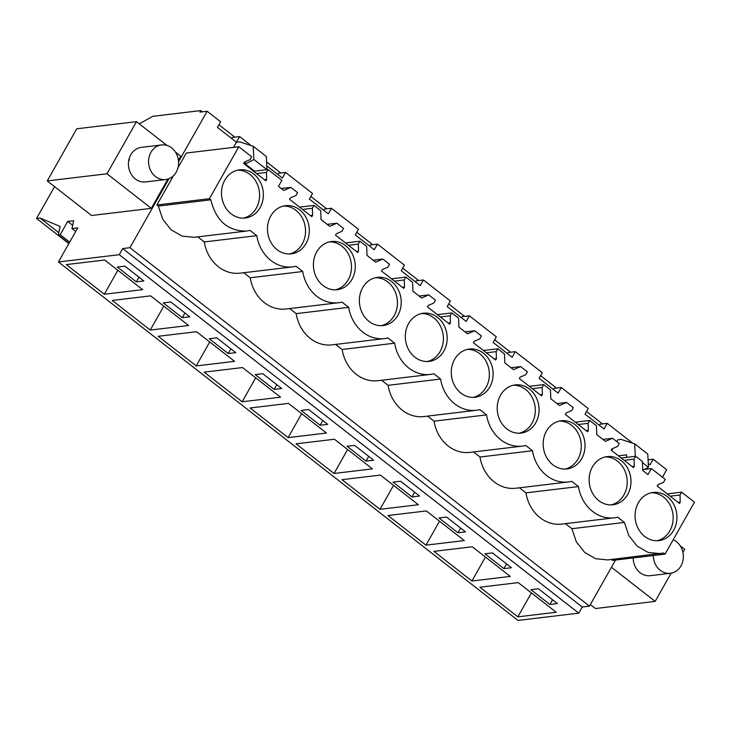 <?xml version="1.0" encoding="UTF-8"?>
<svg xmlns="http://www.w3.org/2000/svg" width="731" height="731" viewBox="0 0 731 731"><rect width="100%" height="100%" fill="white"/><g stroke="black" fill="none" stroke-linecap="round" stroke-linejoin="round"><path stroke-width="1.1" d="M75.695 231.471L71.949 228.547L77.742 227.862L58.443 261.963L517.977 620.418L578.769 613.145L582.232 607.013L589.469 606.145L615.548 560.047M657.333 486.188L658.247 484.58M662.432 477.188L666.663 469.704L653.185 459.196L648.077 459.808M251.144 145.579L239.613 136.578L236.433 142.207L217.436 127.386L220.616 121.766L207.138 111.249L199.901 112.117L200.769 110.582L152.66 116.339L139.338 123.877M239.613 136.578L232.376 137.446L231.754 138.552M632.607 443.141L607.233 423.35L604.053 428.969L585.056 414.148L588.236 408.528L561.28 387.503L558.1 393.123L539.103 378.302L542.283 372.682L515.328 351.657L512.148 357.276L493.151 342.455L496.331 336.836L469.375 315.81L466.195 321.43L447.198 306.609L450.378 300.989L423.423 279.964L420.243 285.583L401.246 270.772L404.426 265.143L377.47 244.117L374.29 249.737L355.293 234.925L358.473 229.296L331.518 208.271L328.338 213.891L309.341 199.079L312.521 193.459L285.565 172.425L278.328 173.293L277.707 174.398M331.518 208.271L324.281 209.139L323.659 210.245M377.47 244.117L370.233 244.986L369.612 246.091M423.423 279.964L416.186 280.832L415.564 281.938M469.375 315.81L462.138 316.678L461.517 317.784M515.328 351.657L508.091 352.525L507.469 353.63M561.28 387.503L554.043 388.371L553.422 389.477M607.233 423.35L599.996 424.208L599.374 425.323M602.454 423.916L586.545 411.507M556.501 388.07L540.593 375.661M510.549 352.223L494.64 339.814M464.596 316.386L448.688 303.977M418.644 280.54L402.735 268.131M372.691 244.693L356.783 232.284M326.739 208.847L310.83 196.438M280.786 173L266.596 161.935M234.834 137.154L218.925 124.745M202.359 111.825L200.769 110.582M589.469 606.145L129.935 247.69L168.989 178.675M178.574 161.734L207.138 111.249M653.185 459.196L650.005 464.815L648.269 463.463M285.565 172.425L282.385 178.044L266.815 165.9M266.358 157.448L266.386 157.933M611.746 450.625L612.98 448.441M616.836 441.625L617.887 439.76L621.039 439.386L634.654 443.808L635.321 456.345M611.372 559.489L612.541 560.403L665.055 554.125L663.629 553.011L607.689 559.928L595.61 558.703L584.636 552.38L576.339 541.881L571.907 528.705L565.419 523.643M642.686 469.613L651.376 468.571L647.986 474.574L647.045 473.843L642.713 470.462L642.394 461.553L635.65 456.299L634.033 459.169L634.289 466.214L633.503 467.602L611.244 450.241L612.03 448.852L617.658 446.403L619.276 443.534L612.541 438.28L605.423 441.378L596.761 434.616L596.441 425.716L589.698 420.453L588.08 423.331L588.336 430.367L587.55 431.756L565.291 414.395L566.077 413.006L571.706 410.557L573.323 407.688L566.589 402.434L559.471 405.531L550.808 398.77L550.48 389.87L543.745 384.616L542.128 387.485L542.384 394.521L541.598 395.91L519.339 378.548L520.125 377.159L525.753 374.711L527.371 371.841L520.636 366.587L513.518 369.685L504.856 362.932L504.527 354.023L497.793 348.769L496.175 351.638L496.431 358.674L495.645 360.063L473.386 342.702L474.172 341.313L479.801 338.864L481.418 335.995L474.684 330.741L467.566 333.839L458.904 327.086L458.575 318.177L451.84 312.923L450.223 315.792L450.479 322.828L449.693 324.217L427.434 306.856L428.22 305.467L433.849 303.018L435.466 300.149L428.731 294.895L421.613 297.992L417.282 294.62L412.951 291.24L412.622 282.33L405.888 277.076L404.261 279.946L404.526 286.981L403.74 288.37L381.481 271.009L382.267 269.62L387.896 267.171L389.513 264.302L382.779 259.048L375.661 262.146L371.33 258.774L366.999 255.393L366.67 246.484L359.935 241.23L358.309 244.099L358.565 251.135L357.788 252.524L335.529 235.163L336.315 233.774L341.944 231.325L343.561 228.456L336.827 223.202L329.708 226.308L321.046 219.547L320.717 210.638L313.983 205.384L312.356 208.253L312.612 215.289L311.826 216.678L289.577 199.316L290.362 197.927L295.991 195.479L297.608 192.609L290.874 187.355L283.756 190.462L278.484 186.35L281.883 180.347L268.03 169.537L266.404 172.406L266.66 179.442L265.874 180.831L243.624 163.479L244.41 162.09L250.039 159.632L251.656 156.763L238.809 146.748L209.422 198.704L210.839 199.81C215.974 220.853 227.908 231.27 246.63 231.042L250.057 230.402L256.791 235.656A37.016 31.862 83.2 0 0 292.583 266.888A37.016 31.862 83.2 0 0 296.009 266.248L302.744 271.503A37.016 31.862 83.2 0 0 338.535 302.725A37.016 31.862 83.2 0 0 341.962 302.095L348.696 307.349A37.016 31.862 83.2 0 0 384.488 338.572A37.016 31.862 83.2 0 0 387.914 337.941L394.649 343.195A37.016 31.862 83.2 0 0 430.44 374.418A37.016 31.862 83.2 0 0 433.867 373.788L440.601 379.042A37.016 31.862 83.2 0 0 476.393 410.265A37.016 31.862 83.2 0 0 479.819 409.634L486.554 414.888A37.016 31.862 83.2 0 0 522.345 446.111A37.016 31.862 83.2 0 0 525.772 445.481L532.506 450.735A37.016 31.862 83.2 0 0 568.298 481.957A37.016 31.862 83.2 0 0 571.724 481.327L578.459 486.581L525.945 492.858A37.016 31.862 83.2 0 0 561.737 524.081L614.25 517.804A37.016 31.862 83.2 0 0 617.677 517.173L624.411 522.427L571.907 528.705M525.945 492.858L519.467 487.796M532.506 450.735L479.993 457.012A37.016 31.862 83.2 0 0 515.784 488.235L568.298 481.957M479.993 457.012L473.514 451.95M486.554 414.888L434.04 421.166A37.016 31.862 83.2 0 0 469.832 452.398L522.345 446.111M434.04 421.166L427.562 416.103M440.601 379.042L388.088 385.319A37.016 31.862 83.2 0 0 423.879 416.551L476.393 410.265M388.088 385.319L381.609 380.266M394.649 343.195L342.135 349.473A37.016 31.862 83.2 0 0 377.927 380.705L430.44 374.418M342.135 349.473L335.657 344.42M348.696 307.349L296.183 313.626A37.016 31.862 83.2 0 0 331.975 344.858L384.488 338.572M296.183 313.626L289.704 308.573M302.744 271.503L250.23 277.78A37.016 31.862 83.2 0 0 286.022 309.012L338.535 302.725M250.23 277.78L243.752 272.727M256.791 235.656L204.278 241.943A37.016 31.862 83.2 0 0 240.07 273.166L292.583 266.888M204.278 241.943L197.799 236.881M173.448 175.751L156.909 204.982L158.325 206.096L162.766 219.273L171.063 229.772L182.028 236.086L194.117 237.319L246.63 231.042M238.809 146.748L186.304 153.026L177.999 167.701M233.5 147.379L236.433 142.207L239.576 141.823L253.191 146.246L253.895 159.486L245.415 164.009L245.287 161.706M582.232 607.013L122.707 248.558L129.935 247.69M578.769 613.145L119.235 254.69L122.707 248.558M58.443 261.963L119.235 254.69M556.236 612.258L518.242 582.625L479.874 587.212L517.868 616.845L556.236 612.258M530.88 589.661L549.876 604.473L557.424 603.568L538.427 588.757L530.88 589.661M412.019 496.943L419.567 496.038L400.57 481.217L393.022 482.122L412.019 496.943L414.687 492.228M380.385 475.086L342.017 479.673L380.01 509.315L418.379 504.728L380.385 475.086M373.614 460.192L354.617 445.371L347.07 446.275L366.067 461.097L373.614 460.192M296.064 443.827L334.058 473.469L372.426 468.882L334.433 439.24L296.064 443.827M503.924 568.627L511.472 567.731L492.475 552.91L484.927 553.815L503.924 568.627L506.592 563.921M471.915 581.008L510.284 576.412L472.29 546.779L433.922 551.366L471.915 581.008L485.466 557.059M438.975 517.968L457.971 532.78L465.519 531.885L446.522 517.064L438.975 517.968M464.331 540.565L426.337 510.932L387.969 515.519L425.963 545.162L464.331 540.565M216.76 337.832L209.212 338.736L228.209 353.557L235.757 352.653L216.76 337.832M196.2 365.929L234.56 361.342L196.575 331.7L158.207 336.297L196.2 365.929L209.751 341.98M163.26 302.89L182.257 317.711L189.804 316.806L170.807 301.985L163.26 302.89M188.607 325.496L150.623 295.863L112.254 300.45L150.248 330.083L188.607 325.496M308.665 409.524L301.117 410.429L320.114 425.25L327.662 424.345L308.665 409.524M288.48 403.393L250.112 407.989L288.105 437.622L326.465 433.035L288.48 403.393M281.709 388.499L262.712 373.678L255.165 374.583L274.162 389.404L281.709 388.499M280.512 397.189L242.528 367.547L204.159 372.143L242.153 401.776L280.512 397.189M66.302 264.604L104.295 294.237L142.655 289.65L104.67 260.017L66.302 264.604M117.307 267.043L136.304 281.864L143.852 280.96L124.855 266.148L117.307 267.043M72.661 225.312L67.691 221.438L73.667 220.725L71.949 228.547M69.664 242.125L60.18 234.724L67.691 221.438M68.997 243.304L58.288 234.953L60.18 234.724M58.791 232.677L40.013 218.03L60.152 226.473L58.288 234.953M68.824 243.624L36.55 218.45L40.013 218.03M54.551 186.624L36.55 218.45M680.159 545.755L684.655 549.264L682.909 552.362M590.356 604.583L595.427 608.53L655.168 601.385L671.131 573.168M611.454 567.283L655.168 601.385M633.174 557.936A17.416 14.995 83.2 0 0 647.173 575.681A17.416 14.995 83.2 0 0 650.27 575.69L670.4 573.278A17.416 14.995 83.2 0 0 683.293 558.256A17.416 14.995 83.2 0 0 673.196 539.743M665.055 554.125L694.45 502.17L681.603 492.146L667.184 493.873M651.376 468.571L665.228 479.381L663.611 482.25L657.982 484.699L657.196 486.088L679.455 503.44L680.241 502.06L678.012 502.325M624.411 522.427L628.852 535.604L637.158 546.103L648.132 552.426L660.203 553.65M644.514 469.393L648.479 467.283L647.767 454.042L634.654 443.808M618.399 455.824L626.513 454.846L626.65 457.378M549.876 604.473L552.545 599.767M517.868 616.845L531.419 592.905M578.459 486.581A37.016 31.862 83.2 0 0 614.25 517.804M681.603 492.146L679.985 495.015L680.241 502.06M638.373 502.773A24.26 20.888 83.2 0 0 638.382 528.869A24.26 20.888 83.2 0 0 658.887 540.629A24.26 20.888 83.2 0 0 673.653 530.295A24.26 20.888 83.2 0 0 673.635 504.198A24.26 20.888 83.2 0 0 653.13 492.447A24.26 20.888 83.2 0 0 638.373 502.773M535.786 422.756A24.26 20.888 83.2 0 0 535.777 396.659A24.26 20.888 83.2 0 0 515.273 384.908A24.26 20.888 83.2 0 0 500.516 395.233A24.26 20.888 83.2 0 0 500.525 421.339A24.26 20.888 83.2 0 0 521.029 433.09A24.26 20.888 83.2 0 0 535.786 422.756M306.024 243.533A24.26 20.888 83.2 0 0 306.015 217.427A24.26 20.888 83.2 0 0 285.51 205.676A24.26 20.888 83.2 0 0 270.744 216.011A24.26 20.888 83.2 0 0 270.762 242.107A24.26 20.888 83.2 0 0 291.267 253.858A24.26 20.888 83.2 0 0 306.024 243.533M260.072 207.686A24.26 20.888 83.2 0 0 260.062 181.58A24.26 20.888 83.2 0 0 239.558 169.83A24.26 20.888 83.2 0 0 224.792 180.164A24.26 20.888 83.2 0 0 224.81 206.261A24.26 20.888 83.2 0 0 245.314 218.012A24.26 20.888 83.2 0 0 260.072 207.686M454.563 359.396A24.26 20.888 83.2 0 0 454.572 385.493A24.26 20.888 83.2 0 0 475.077 397.244A24.26 20.888 83.2 0 0 489.834 386.909A24.26 20.888 83.2 0 0 489.825 360.812A24.26 20.888 83.2 0 0 469.32 349.062A24.26 20.888 83.2 0 0 454.563 359.396M592.421 466.926A24.26 20.888 83.2 0 0 592.43 493.023A24.26 20.888 83.2 0 0 612.934 504.783A24.26 20.888 83.2 0 0 627.701 494.448A24.26 20.888 83.2 0 0 627.682 468.352A24.26 20.888 83.2 0 0 607.178 456.601A24.26 20.888 83.2 0 0 592.421 466.926M351.976 279.37A24.26 20.888 83.2 0 0 351.967 253.273A24.26 20.888 83.2 0 0 331.463 241.522A24.26 20.888 83.2 0 0 316.706 251.857A24.26 20.888 83.2 0 0 316.715 277.954A24.26 20.888 83.2 0 0 337.219 289.704A24.26 20.888 83.2 0 0 351.976 279.37M362.658 287.703A24.26 20.888 83.2 0 0 362.667 313.8A24.26 20.888 83.2 0 0 383.172 325.551A24.26 20.888 83.2 0 0 397.929 315.216A24.26 20.888 83.2 0 0 397.92 289.12A24.26 20.888 83.2 0 0 377.415 277.369A24.26 20.888 83.2 0 0 362.658 287.703M408.611 323.55A24.26 20.888 83.2 0 0 408.62 349.646A24.26 20.888 83.2 0 0 429.124 361.397A24.26 20.888 83.2 0 0 443.881 351.063A24.26 20.888 83.2 0 0 443.872 324.966A24.26 20.888 83.2 0 0 423.368 313.215A24.26 20.888 83.2 0 0 408.611 323.55M546.468 431.08A24.26 20.888 83.2 0 0 546.477 457.186A24.26 20.888 83.2 0 0 566.982 468.937A24.26 20.888 83.2 0 0 581.739 458.602A24.26 20.888 83.2 0 0 581.73 432.505A24.26 20.888 83.2 0 0 561.225 420.754A24.26 20.888 83.2 0 0 546.468 431.08M679.985 495.015L670.153 496.194M648.479 467.283L642.43 462.559M656.995 540.748A24.26 20.888 83.2 0 0 669.879 530.743A24.26 20.888 83.2 0 0 670.354 505.605A24.26 20.888 83.2 0 0 651.257 492.767M151.317 208.353L106.991 173.777L47.25 180.922L91.576 215.499L151.317 208.353L167.883 179.068M178.446 160.391L180.804 156.233L175.403 152.021M210.839 199.81L158.325 206.096M209.422 198.704L156.909 204.982M268.03 169.537L253.611 171.264M267.016 169.665L266.303 156.48L253.191 146.246M250.057 168.486L251.016 168.377M106.991 173.777L136.478 121.657L167.015 145.469M161.505 144.948L141.375 147.351A17.416 14.995 83.2 0 0 130.273 172.47A17.416 14.995 83.2 0 0 145.515 181.946L165.645 179.543A17.416 14.995 83.2 0 0 178.592 162.255A17.416 14.995 83.2 0 0 164.603 144.948A17.416 14.995 83.2 0 0 161.505 144.948A17.416 14.995 83.2 0 0 148.548 162.227A17.416 14.995 83.2 0 0 162.538 179.534A17.416 14.995 83.2 0 0 165.645 179.543M47.25 180.922L76.737 128.802L136.478 121.657M266.404 172.406L256.581 173.585M254.571 171.145L245.415 164.009M266.952 169.665L253.895 159.486M136.304 281.864L138.972 277.15M104.295 294.237L117.846 270.296M129.579 160.062A17.416 14.995 83.2 0 0 129.058 159.029M266.66 179.442L264.439 179.707M243.414 218.14A24.26 20.888 83.2 0 0 256.298 208.134A24.26 20.888 83.2 0 0 256.782 182.997A24.26 20.888 83.2 0 0 237.676 170.159M612.541 438.28L602.92 439.432M635.65 456.299L621.231 458.026M634.033 459.169L624.201 460.347M634.289 466.214L632.059 466.479M611.043 504.902A24.26 20.888 83.2 0 0 623.927 494.896A24.26 20.888 83.2 0 0 624.402 469.759A24.26 20.888 83.2 0 0 605.305 456.921M566.589 402.434L556.967 403.585M589.698 420.453L575.279 422.18M588.08 423.331L578.248 424.501M588.336 430.367L586.107 430.632M565.09 469.055A24.26 20.888 83.2 0 0 577.974 459.05A24.26 20.888 83.2 0 0 578.449 433.922A24.26 20.888 83.2 0 0 559.352 421.074M457.971 532.78L460.64 528.074M425.963 545.162L439.514 521.212M520.636 366.587L511.015 367.739M543.745 384.616L529.326 386.334M542.128 387.485L532.296 388.654M542.384 394.521L540.154 394.786M519.138 433.218A24.26 20.888 83.2 0 0 532.022 423.212A24.26 20.888 83.2 0 0 532.497 398.075A24.26 20.888 83.2 0 0 513.39 385.228M380.01 509.315L393.561 485.366M474.684 330.741L465.062 331.892M497.793 348.769L483.374 350.487M496.175 351.638L486.343 352.808M496.431 358.674L494.202 358.939M473.185 397.372A24.26 20.888 83.2 0 0 486.06 387.366A24.26 20.888 83.2 0 0 486.544 362.229A24.26 20.888 83.2 0 0 467.438 349.391M366.067 461.097L368.735 456.382M334.058 473.469L347.609 449.519M428.731 294.895L419.11 296.046M451.84 312.923L437.421 314.65M450.223 315.792L440.391 316.962M450.479 322.828L448.249 323.093M427.233 361.525A24.26 20.888 83.2 0 0 440.108 351.52A24.26 20.888 83.2 0 0 440.592 326.382A24.26 20.888 83.2 0 0 421.485 313.544M320.114 425.25L322.782 420.535M288.105 437.622L301.656 413.673M382.779 259.048L373.157 260.199M405.888 277.076L391.469 278.803M404.261 279.946L394.438 281.115M404.526 286.981L402.297 287.246M381.28 325.679A24.26 20.888 83.2 0 0 394.155 315.673A24.26 20.888 83.2 0 0 394.639 290.536A24.26 20.888 83.2 0 0 375.533 277.698M274.162 389.404L276.83 384.689M242.153 401.776L255.704 377.826M336.827 223.202L327.205 224.353M359.935 241.23L345.516 242.957M358.309 244.099L348.486 245.278M358.565 251.135L356.344 251.4M335.328 289.832A24.26 20.888 83.2 0 0 348.203 279.827A24.26 20.888 83.2 0 0 348.687 254.69A24.26 20.888 83.2 0 0 329.58 241.851M228.209 353.557L230.877 348.842M290.874 187.355L281.252 188.507M313.983 205.384L299.564 207.111M312.356 208.253L302.533 209.431M312.612 215.289L310.392 215.554M289.375 253.986A24.26 20.888 83.2 0 0 302.25 243.98A24.26 20.888 83.2 0 0 302.735 218.843A24.26 20.888 83.2 0 0 283.628 206.005M182.257 317.711L184.925 312.996M150.248 330.083L163.799 306.143M653.295 555.533A17.416 14.995 83.2 0 0 667.293 573.278A17.416 14.995 83.2 0 0 670.4 573.278"/></g></svg>
